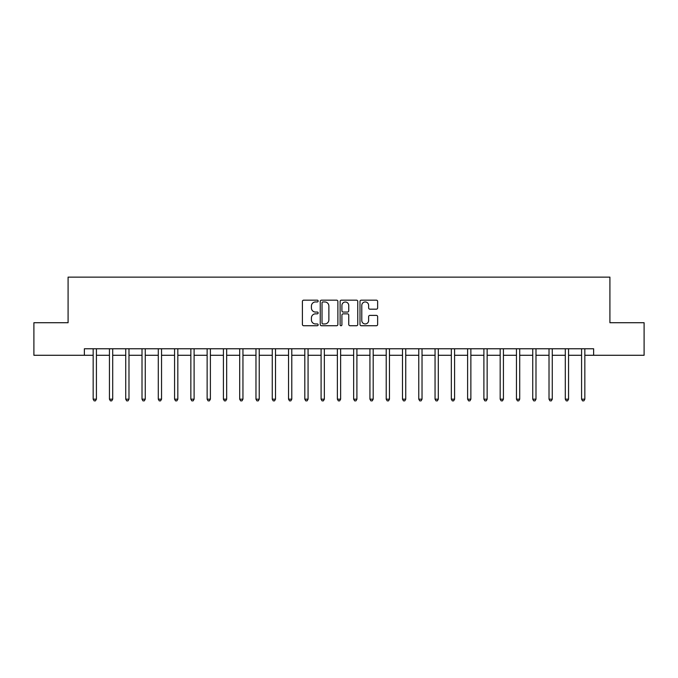 <?xml version="1.0" encoding="UTF-8"?>
<svg xmlns="http://www.w3.org/2000/svg" width="678" height="678" viewBox="0 0 678 678"><rect width="100%" height="100%" fill="white"/><g stroke="black" fill="none" stroke-linecap="round" stroke-linejoin="round"><path stroke-width="1.02" d="M318.16 301.057A0.898 0.898 0 0 0 317.27 300.168L303.685 300.168A1.28 1.28 0 0 0 302.405 301.447L302.405 324.457A1.28 1.28 0 0 0 303.685 325.737L317.27 325.737A0.898 0.898 0 0 0 318.16 324.838A0.898 0.898 0 0 0 317.27 323.948L315.507 323.948A4.093 4.093 0 0 1 311.414 319.855L311.414 317.94A4.093 4.093 0 0 1 315.507 313.846L317.27 313.846A0.898 0.898 0 0 0 318.16 312.948A0.898 0.898 0 0 0 317.27 312.058L315.507 312.058A4.093 4.093 0 0 1 311.414 307.965L311.414 306.049A4.093 4.093 0 0 1 315.507 301.956L317.27 301.956A0.898 0.898 0 0 0 318.16 301.057M376.366 309.176A1.28 1.28 0 0 0 377.638 307.905L377.638 301.447A1.28 1.28 0 0 0 376.366 300.168L361.281 300.168A1.28 1.28 0 0 0 360.001 301.447L360.001 324.457A1.28 1.28 0 0 0 361.281 325.737L376.366 325.737A1.28 1.28 0 0 0 377.638 324.457L377.638 316.66A1.28 1.28 0 0 0 376.366 315.38L369.908 315.38A1.28 1.28 0 0 0 368.629 316.66L368.629 320.524A3.424 3.424 0 0 1 365.205 323.948A3.424 3.424 0 0 1 361.789 320.524L361.789 305.38A3.424 3.424 0 0 1 365.205 301.956A3.424 3.424 0 0 1 368.629 305.38L368.629 307.905A1.28 1.28 0 0 0 369.908 309.176L376.366 309.176M84.369 355.28L33.9 355.28L33.9 322.72L68.088 322.72L68.088 277.132L609.912 277.132L609.912 322.72L644.1 322.72L644.1 355.28L593.631 355.28L593.631 348.772L84.369 348.772L84.369 355.28L93.166 355.28M337.881 301.447A1.28 1.28 0 0 0 336.602 300.168L321.516 300.168A1.28 1.28 0 0 0 320.236 301.447L320.236 324.457A1.28 1.28 0 0 0 321.516 325.737L336.602 325.737A1.28 1.28 0 0 0 337.881 324.457L337.881 301.447M341.398 300.168L356.484 300.168A1.28 1.28 0 0 1 357.764 301.447L357.764 324.457A1.28 1.28 0 0 1 356.484 325.737L350.026 325.737A1.28 1.28 0 0 1 348.746 324.457L348.746 315.126A1.28 1.28 0 0 0 347.467 313.846L343.187 313.846A1.28 1.28 0 0 0 341.907 315.126L341.907 324.838A0.898 0.898 0 0 1 341.017 325.737A0.898 0.898 0 0 1 340.119 324.838L340.119 301.447A1.28 1.28 0 0 1 341.398 300.168M96.42 355.28L109.446 355.28M112.701 355.28L125.727 355.28M128.981 355.28L142.007 355.28M145.262 355.28L158.288 355.28M161.542 355.28L174.568 355.28M177.822 355.28L190.849 355.28M194.103 355.28L207.129 355.28M210.383 355.28L223.409 355.28M226.664 355.28L239.69 355.28M242.944 355.28L255.97 355.28M259.225 355.28L272.251 355.28M275.505 355.28L288.531 355.28M291.786 355.28L304.812 355.28M308.066 355.28L321.092 355.28M324.347 355.28L337.373 355.28M340.627 355.28L353.653 355.28M356.908 355.28L369.934 355.28M373.188 355.28L386.214 355.28M389.469 355.28L402.495 355.28M405.749 355.28L418.775 355.28M422.03 355.28L435.056 355.28M438.31 355.28L451.336 355.28M454.591 355.28L467.617 355.28M470.871 355.28L483.897 355.28M487.151 355.28L500.178 355.28M503.432 355.28L516.458 355.28M519.712 355.28L532.739 355.28M535.993 355.28L549.019 355.28M552.273 355.28L565.299 355.28M568.554 355.28L581.58 355.28M584.834 355.28L593.631 355.28M322.923 301.956A0.898 0.898 0 0 0 322.025 302.854L322.025 323.05A0.898 0.898 0 0 0 322.923 323.948L324.779 323.948A4.093 4.093 0 0 0 328.872 319.855L328.872 306.049A4.093 4.093 0 0 0 324.779 301.956L322.923 301.956M348.746 305.439A3.424 3.424 0 0 0 345.331 302.024A3.424 3.424 0 0 0 341.907 305.439L341.907 310.778A1.28 1.28 0 0 0 343.187 312.058L347.467 312.058A1.28 1.28 0 0 0 348.746 310.778L348.746 305.439M96.581 348.772L96.513 348.933A1.305 1.305 90 0 0 96.42 349.416L96.42 399.173L93.166 399.173L93.166 349.416A1.305 1.305 90 0 0 93.064 348.933L93.005 348.772M96.42 399.173L95.437 400.868L94.14 400.868L93.166 399.173M112.862 348.772L112.794 348.933A1.305 1.305 90.2 0 0 112.701 349.416L112.701 399.173L109.446 399.173L109.446 349.416A1.305 1.305 90.2 0 0 109.344 348.933L109.285 348.772M112.701 399.173L111.717 400.868L110.421 400.868L109.446 399.173M129.142 348.772L129.074 348.933A1.305 1.305 90.2 0 0 128.981 349.416L128.981 399.173L125.727 399.173L125.727 349.416A1.305 1.305 90.2 0 0 125.625 348.933L125.566 348.772M128.981 399.173L128.006 400.868L126.701 400.868L125.727 399.173M145.423 348.772L145.355 348.933A1.305 1.305 90.2 0 0 145.262 349.416L145.262 399.173L142.007 399.173L142.007 349.416A1.305 1.305 90.2 0 0 141.905 348.933L141.846 348.772M145.262 399.173L144.287 400.868L142.982 400.868L142.007 399.173M161.703 348.772L161.635 348.933A1.305 1.305 90.2 0 0 161.542 349.416L161.542 399.173L158.288 399.173L158.288 349.416A1.305 1.305 90.2 0 0 158.194 348.933L158.127 348.772M161.542 399.173L160.567 400.868L159.262 400.868L158.288 399.173M177.983 348.772L177.916 348.933A1.305 1.305 90.2 0 0 177.822 349.416L177.822 399.173L174.568 399.173L174.568 349.416A1.305 1.305 90.2 0 0 174.475 348.933L174.407 348.772M177.822 399.173L176.848 400.868L175.543 400.868L174.568 399.173M194.264 348.772L194.196 348.933A1.305 1.305 90.2 0 0 194.103 349.416L194.103 399.173L190.849 399.173L190.849 349.416A1.305 1.305 90.2 0 0 190.755 348.933L190.688 348.772M194.103 399.173L193.128 400.868L191.823 400.868L190.849 399.173M210.544 348.772L210.477 348.933A1.305 1.305 90.2 0 0 210.383 349.416L210.383 399.173L207.129 399.173L207.129 349.416A1.305 1.305 90.2 0 0 207.036 348.933L206.968 348.772M210.383 399.173L209.409 400.868L208.104 400.868L207.129 399.173M226.825 348.772L226.757 348.933A1.305 1.305 90.2 0 0 226.664 349.416L226.664 399.173L223.409 399.173L223.409 349.416A1.305 1.305 90.2 0 0 223.316 348.933L223.248 348.772M226.664 399.173L225.689 400.868L224.384 400.868L223.409 399.173M243.105 348.772L243.038 348.933A1.305 1.305 90.2 0 0 242.944 349.416L242.944 399.173L239.69 399.173L239.69 349.416A1.305 1.305 90.2 0 0 239.597 348.933L239.529 348.772M242.944 399.173L241.97 400.868L240.665 400.868L239.69 399.173M259.386 348.772L259.318 348.933A1.305 1.305 90.2 0 0 259.225 349.416L259.225 399.173L255.97 399.173L255.97 349.416A1.305 1.305 90.2 0 0 255.877 348.933L255.809 348.772M259.225 399.173L258.25 400.868L256.945 400.868L255.97 399.173M275.666 348.772L275.599 348.933A1.305 1.305 90.2 0 0 275.505 349.416L275.505 399.173L272.251 399.173L272.251 349.416A1.305 1.305 90.2 0 0 272.158 348.933L272.09 348.772M275.505 399.173L274.531 400.868L273.226 400.868L272.251 399.173M291.947 348.772L291.879 348.933A1.305 1.305 90.2 0 0 291.786 349.416L291.786 399.173L288.531 399.173L288.531 349.416A1.305 1.305 90.2 0 0 288.438 348.933L288.37 348.772M291.786 399.173L290.811 400.868L289.506 400.868L288.531 399.173M308.227 348.772L308.159 348.933A1.305 1.305 90.2 0 0 308.066 349.416L308.066 399.173L304.812 399.173L304.812 349.416A1.305 1.305 90.2 0 0 304.719 348.933L304.651 348.772M308.066 399.173L307.092 400.868L305.786 400.868L304.812 399.173M324.508 348.772L324.44 348.933A1.305 1.305 90.2 0 0 324.347 349.416L324.347 399.173L321.092 399.173L321.092 349.416A1.305 1.305 90.2 0 0 320.999 348.933L320.931 348.772M324.347 399.173L323.372 400.868L322.067 400.868L321.092 399.173M340.788 348.772L340.72 348.933A1.305 1.305 90.2 0 0 340.627 349.416L340.627 399.173L337.373 399.173L337.373 349.416A1.305 1.305 90.2 0 0 337.28 348.933L337.212 348.772M340.627 399.173L339.653 400.868L338.347 400.868L337.373 399.173M357.069 348.772L357.001 348.933A1.305 1.305 90.2 0 0 356.908 349.416L356.908 399.173L353.653 399.173L353.653 349.416A1.305 1.305 90.2 0 0 353.56 348.933L353.492 348.772M356.908 399.173L355.933 400.868L354.628 400.868L353.653 399.173M373.349 348.772L373.281 348.933A1.305 1.305 90.2 0 0 373.188 349.416L373.188 399.173L369.934 399.173L369.934 349.416A1.305 1.305 90.2 0 0 369.841 348.933L369.773 348.772M373.188 399.173L372.214 400.868L370.908 400.868L369.934 399.173M389.63 348.772L389.562 348.933A1.305 1.305 90.2 0 0 389.469 349.416L389.469 399.173L386.214 399.173L386.214 349.416A1.305 1.305 90.2 0 0 386.121 348.933L386.053 348.772M389.469 399.173L388.494 400.868L387.189 400.868L386.214 399.173M405.91 348.772L405.842 348.933A1.305 1.305 90.2 0 0 405.749 349.416L405.749 399.173L402.495 399.173L402.495 349.416A1.305 1.305 90.2 0 0 402.401 348.933L402.334 348.772M405.749 399.173L404.774 400.868L403.469 400.868L402.495 399.173M422.191 348.772L422.123 348.933A1.305 1.305 90.2 0 0 422.03 349.416L422.03 399.173L418.775 399.173L418.775 349.416A1.305 1.305 90.2 0 0 418.682 348.933L418.614 348.772M422.03 399.173L421.055 400.868L419.75 400.868L418.775 399.173M438.471 348.772L438.403 348.933A1.305 1.305 90.2 0 0 438.31 349.416L438.31 399.173L435.056 399.173L435.056 349.416A1.305 1.305 90.2 0 0 434.962 348.933L434.895 348.772M438.31 399.173L437.335 400.868L436.03 400.868L435.056 399.173M454.752 348.772L454.684 348.933A1.305 1.305 90.2 0 0 454.591 349.416L454.591 399.173L451.336 399.173L451.336 349.416A1.305 1.305 90.2 0 0 451.243 348.933L451.175 348.772M454.591 399.173L453.616 400.868L452.311 400.868L451.336 399.173M471.032 348.772L470.964 348.933A1.305 1.305 90.2 0 0 470.871 349.416L470.871 399.173L467.617 399.173L467.617 349.416A1.305 1.305 90.2 0 0 467.523 348.933L467.456 348.772M470.871 399.173L469.896 400.868L468.591 400.868L467.617 399.173M487.312 348.772L487.245 348.933A1.305 1.305 90.2 0 0 487.151 349.416L487.151 399.173L483.897 399.173L483.897 349.416A1.305 1.305 90.2 0 0 483.804 348.933L483.736 348.772M487.151 399.173L486.177 400.868L484.872 400.868L483.897 399.173M503.593 348.772L503.525 348.933A1.305 1.305 90.2 0 0 503.432 349.416L503.432 399.173L500.178 399.173L500.178 349.416A1.305 1.305 90.2 0 0 500.084 348.933L500.017 348.772M503.432 399.173L502.457 400.868L501.152 400.868L500.178 399.173M519.873 348.772L519.806 348.933A1.305 1.305 90.2 0 0 519.712 349.416L519.712 399.173L516.458 399.173L516.458 349.416A1.305 1.305 90.2 0 0 516.365 348.933L516.297 348.772M519.712 399.173L518.738 400.868L517.433 400.868L516.458 399.173M536.154 348.772L536.095 348.933A1.305 1.305 90.2 0 0 535.993 349.416L535.993 399.173L532.739 399.173L532.739 349.416A1.305 1.305 90.2 0 0 532.645 348.933L532.577 348.772M535.993 399.173L535.018 400.868L533.713 400.868L532.739 399.173M552.434 348.772L552.375 348.933A1.305 1.305 90.2 0 0 552.273 349.416L552.273 399.173L549.019 399.173L549.019 349.416A1.305 1.305 90.2 0 0 548.926 348.933L548.858 348.772M552.273 399.173L551.299 400.868L549.994 400.868L549.019 399.173M568.715 348.772L568.656 348.933A1.305 1.305 90.2 0 0 568.554 349.416L568.554 399.173L565.299 399.173L565.299 349.416A1.305 1.305 90.2 0 0 565.206 348.933L565.138 348.772M568.554 399.173L567.579 400.868L566.283 400.868L565.299 399.173M584.995 348.772L584.936 348.933A1.305 1.305 90.2 0 0 584.834 349.416L584.834 399.173L581.58 399.173L581.58 349.416A1.305 1.305 90.2 0 0 581.487 348.933L581.419 348.772M584.834 399.173L583.86 400.868L582.563 400.868L581.58 399.173"/></g></svg>
